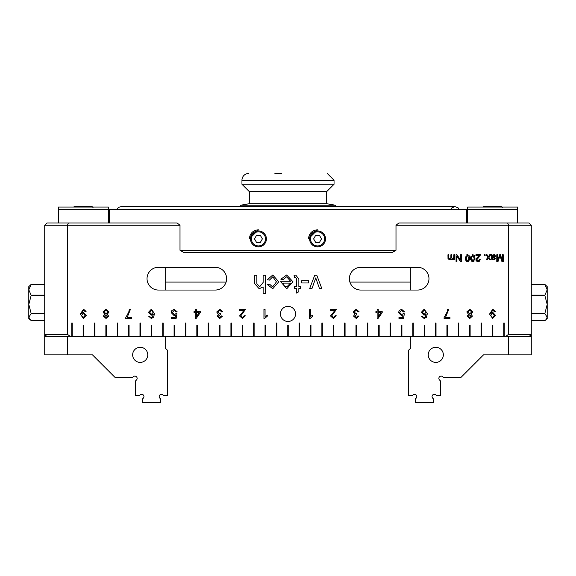 <?xml version="1.0" encoding="UTF-8"?>
<svg xmlns="http://www.w3.org/2000/svg" width="576" height="576" viewBox="0 0 576 576"><rect width="100%" height="100%" fill="white"/><g stroke="black" fill="none" stroke-linecap="round" stroke-linejoin="round"><path stroke-width="0.86" d="M453.672 258.394L453.816 254.779L454.651 254.779L454.651 259.726L453.902 259.726L453.902 259.027L453.283 259.61M451.159 259.265L448.819 259.726M448.013 258.775L447.948 254.779L448.79 254.779L448.79 257.89L449.669 259.106L450.878 257.645L450.878 254.779L451.714 254.779L451.714 257.983L452.592 259.106L453.816 257.342M453.19 259.661L451.75 259.726M453.902 259.027L452.405 259.834L451.008 258.962L449.482 259.834L447.948 258.17M500.321 256.766L499.99 255.758L497.988 261.598L496.778 261.598L496.778 254.779L497.65 254.779L497.65 260.489L499.637 254.779L500.45 254.779L502.423 260.582L502.423 254.779L503.294 254.779L503.294 261.598L501.934 261.598L499.99 255.758L499.63 256.853M484.178 254.779L485.136 254.779L485.136 255.73L484.178 255.73L484.178 254.779M492.948 254.902L494.618 254.736M491.738 259.308L491.17 254.779L492.041 254.779L492.206 255.384L494.028 254.671L495.72 256.082L495.554 256.745M492.041 254.779L492.206 255.384L492.574 255.11M494.626 259.589L492.494 259.74M494.899 257.357L492.278 258.134L492.516 258.854L493.466 259.142L494.748 258.199L495.576 258.307L495.389 258.869M492.278 258.134L492.516 258.854L492.278 258.134M494.827 256.104L493.834 255.326L492.415 256.111L492.278 257.256L494.827 256.104L493.834 255.326M495.576 258.307L493.344 259.834L491.479 258.739L491.436 257.962M492.278 257.256L493.646 256.939M495.72 256.082L494.518 257.501L493.776 257.63M472.104 254.765L474.336 255.362L475.013 258.142L474.761 260.093M470.65 259.409L470.563 258.142L472.788 254.664L474.336 255.362L475.013 258.142L472.788 261.626L471.996 261.482M474.019 261.23L472.788 261.626L470.563 258.142L470.657 256.867M474.149 258.142L472.788 255.348L471.427 258.142L472.795 260.935L473.717 260.446L474.149 258.142M471.91 261.446L470.693 259.639M488.75 258.566L488.405 258.019L487.195 259.726L486.187 259.726L487.865 257.35L486.072 254.779L487.102 254.779L488.354 256.68L489.679 254.779L490.694 254.779L488.887 257.335L490.558 259.726L489.521 259.726L488.405 258.019M466.805 254.765L469.037 255.362L469.714 258.142L469.462 260.093M466.589 261.432L465.422 259.754L465.271 258.142L467.489 254.664L469.037 255.362L469.714 258.142L467.489 261.626L466.697 261.482M468.727 261.23L467.489 261.626L465.271 258.142L465.358 256.867M468.85 258.142L467.489 255.348L466.128 258.142L467.496 260.935L468.418 260.446L468.85 258.142M476.014 260.338L476.194 258.71M477.036 257.695L479.254 255.586L475.913 255.586L475.913 254.779L480.42 254.779L479.83 256.19M479.462 261.23L478.044 261.626L476.489 261.079M479.189 256.853L476.784 259.754L478.066 260.935L479.398 259.567L480.262 259.654L479.599 261.122M480.42 254.779L477.583 258.278M480.262 259.654L478.044 261.626L475.92 259.733L477.929 256.896M456.062 254.779L456.984 254.779L460.57 260.136L460.57 254.779L461.434 254.779L461.434 261.598L460.512 261.598L456.926 256.241L456.926 261.598L456.062 261.598L456.062 254.779M180.007 250.258L183.809 252.533L392.191 252.533L395.993 250.258L180.007 250.258L180.007 225.245L177.077 222.97L46.987 222.97L44.719 225.245L180.007 225.245M174.089 336.658L174.089 325.289L174.542 325.289L174.542 336.658L163.174 336.658L163.174 323.014L162.72 323.014L162.72 336.658L151.805 336.658L151.805 325.289L151.351 325.289L151.351 336.658L140.436 336.658L140.436 323.014L139.982 323.014L139.982 336.658L129.067 336.658L129.067 325.289L128.614 325.289L128.614 336.658L117.698 336.658L117.698 323.014L117.245 323.014L117.245 336.658L106.33 336.658L106.33 325.289L105.876 325.289L105.876 336.658L94.961 336.658L94.961 323.014L94.507 323.014L94.507 336.658L83.599 336.658L83.599 325.289L83.138 325.289L83.138 336.658L72.23 336.658L72.23 323.014L71.77 323.014L71.77 336.658L70.668 336.658L67.45 334.382L67.45 225.245L68.393 222.97M174.542 336.658L185.458 336.658L185.458 323.014L185.911 323.014L185.911 336.658L196.826 336.658L196.826 325.289L197.28 325.289L197.28 336.658L208.195 336.658L208.195 323.014L208.649 323.014L208.649 336.658L219.564 336.658L219.564 325.289L220.018 325.289L220.018 336.658L230.933 336.658L230.933 323.014L231.386 323.014L231.386 336.658L242.302 336.658L242.302 325.289L242.755 325.289L242.755 336.658L253.67 336.658L253.67 323.014L254.124 323.014L254.124 336.658L265.039 336.658L265.039 325.289L265.493 325.289L265.493 336.658L276.401 336.658L276.401 323.014L276.862 323.014L276.862 336.658L287.77 336.658L287.77 325.289L288.23 325.289L288.23 336.658L299.138 336.658L299.138 323.014L299.599 323.014L299.599 336.658L310.507 336.658L310.507 325.289L310.961 325.289L310.961 336.658L321.876 336.658L321.876 323.014L322.33 323.014L322.33 336.658L333.245 336.658L333.245 325.289L333.698 325.289L333.698 336.658L344.614 336.658L344.614 323.014L345.067 323.014L345.067 336.658L355.982 336.658L355.982 325.289L356.436 325.289L356.436 336.658L367.351 336.658L367.351 323.014L367.805 323.014L367.805 336.658L378.72 336.658L378.72 325.289L379.174 325.289L379.174 336.658L390.089 336.658L390.089 323.014L390.542 323.014L390.542 336.658L401.458 336.658L401.458 325.289L401.911 325.289L401.911 336.658L412.826 336.658L412.826 323.014L413.28 323.014L413.28 336.658L424.195 336.658L424.195 325.289L424.649 325.289L424.649 336.658L435.564 336.658L435.564 323.014L436.018 323.014L436.018 336.658L446.933 336.658L446.933 325.289L447.386 325.289L447.386 336.658L458.302 336.658L458.302 323.014L458.755 323.014L458.755 336.658L469.67 336.658L469.67 325.289L470.124 325.289L470.124 336.658L481.039 336.658L481.039 323.014L481.493 323.014L481.493 336.658L492.401 336.658L492.401 325.289L492.862 325.289L492.862 336.658L503.77 336.658L503.77 323.014L504.23 323.014L504.23 336.658L505.332 336.658L508.55 334.382L508.55 225.245L531.281 225.245L529.013 222.97L398.923 222.97L395.993 225.245L508.55 225.245L507.607 222.97M395.993 225.245L395.993 250.258M215.244 290.045L158.4 290.045A11.369 11.369 0 0 1 147.031 278.676A11.369 11.369 0 0 1 158.4 267.307L215.244 267.307A11.369 11.369 0 0 1 226.613 278.676A11.369 11.369 0 0 1 215.244 290.045M417.6 290.045L360.756 290.045A11.369 11.369 0 0 1 349.387 278.676A11.369 11.369 0 0 1 360.756 267.307L417.6 267.307A11.369 11.369 0 0 1 428.969 278.676A11.369 11.369 0 0 1 417.6 290.045M492.797 309.182L495.346 311.443L494.273 311.544L492.768 310.104L490.658 313.625L492.826 312.422L495.518 315.396L492.66 318.47L489.542 314.071L492.797 309.182M445.514 317.39L449.964 317.39L449.964 318.47L444.082 318.47L444.082 317.599L447.113 311.99L447.545 309.492L448.697 309.492L445.514 317.39M424.087 318.47L421.502 316.202L422.611 316.109L423.036 317.074L424.159 317.549L425.095 317.254L426.247 314.021L424.03 315.238L421.344 312.293L424.195 309.182L427.356 313.596L426.377 317.426L424.087 318.47M356.198 309.182L359.086 311.753L357.97 311.897L356.191 310.104L354.319 312.005L356.098 313.776L356.882 313.646L356.767 314.626L354.73 316.13L356.22 317.549L357.862 315.907L358.978 316.109L356.242 318.47L353.578 316.109L354.83 314.266L353.131 312.026L356.198 309.182M309.42 318.47L309.42 309.341L310.536 309.341L310.536 316.447L312.768 315.108L312.768 316.188L310.14 318.47L309.42 318.47M83.534 309.182L86.083 311.443L85.01 311.544L83.506 310.104L81.396 313.625L83.563 312.422L86.249 315.396L83.398 318.47L80.28 314.071L83.534 309.182M127.202 317.39L131.652 317.39L131.652 318.47L125.762 318.47L125.762 317.599L128.801 311.99L129.233 309.492L130.378 309.492L127.202 317.39M151.243 318.47L148.658 316.202L149.767 316.109L150.192 317.074L151.315 317.549L152.251 317.254L153.403 314.021L151.193 315.238L148.5 312.293L151.351 309.182L154.512 313.596L153.533 317.426L151.243 318.47M219.773 309.182L222.667 311.753L221.551 311.897L219.766 310.104L217.894 312.005L219.679 313.776L220.464 313.646L220.342 314.626L218.304 316.13L219.794 317.549L221.436 315.907L222.552 316.109L219.816 318.47L217.152 316.109L218.412 314.266L216.713 312.026L219.773 309.182M263.945 318.47L263.945 309.341L265.061 309.341L265.061 316.447L267.293 315.108L267.293 316.188L264.665 318.47L263.945 318.47M244.001 310.414L239.544 310.414L239.544 309.341L245.556 309.341L240.71 315.972L242.424 317.549L244.195 315.72L245.347 315.842L242.395 318.47L239.558 315.943L244.001 310.414M195.242 309.37L196.358 309.37L196.358 311.551L200.304 311.551L200.304 312.574L196.157 318.47L195.242 318.47L195.242 312.574L194.018 312.574L194.018 311.551L195.242 311.551L195.242 309.37M174.276 309.341L177.199 311.875L176.026 311.969L174.283 310.255L172.354 312.48L174.298 314.546L175.954 313.654L176.998 313.798L176.119 318.47L171.598 318.47L171.598 317.398L175.226 317.398L175.716 314.957L173.995 315.526L171.166 312.581L171.893 310.442L174.276 309.341M109.001 311.969L107.266 314.273L108.634 316.123L106.027 318.47L103.385 316.094L104.731 314.273L103.01 311.94L106.006 309.182L109.001 311.969M334.951 310.414L330.494 310.414L330.494 309.341L336.506 309.341L331.661 315.972L333.367 317.549L335.146 315.72L336.298 315.842L333.338 318.47L330.509 315.943L334.951 310.414M377.136 309.37L378.252 309.37L378.252 311.551L382.198 311.551L382.198 312.574L378.05 318.47L377.136 318.47L377.136 312.574L375.912 312.574L375.912 311.551L377.136 311.551L377.136 309.37M401.645 309.341L404.568 311.875L403.394 311.969L401.652 310.255L399.722 312.48L401.666 314.546L403.322 313.654L404.366 313.798L403.488 318.47L398.966 318.47L398.966 317.398L402.595 317.398L403.085 314.957L401.364 315.526L398.534 312.581L399.262 310.442L401.645 309.341M472.795 311.969L471.053 314.273L472.428 316.123L469.822 318.47L467.179 316.094L468.526 314.273L466.805 311.94L469.8 309.182L472.795 311.969M263.131 275.27L265.363 275.27L265.363 293.458L263.131 293.458L263.131 286.927L259.178 288.742L254.628 283.615L254.628 275.27L256.86 275.27L256.86 283.615L259.632 286.819L263.131 282.478L263.131 275.27M295.358 277.164L294.394 277.265L294.07 275.285L295.762 275.09L298.858 279.122L298.858 286.718L300.506 286.718L300.506 288.454L298.858 288.454L298.858 291.708L296.626 293.054L296.626 288.454L294.394 288.454L294.394 286.718L296.626 286.718L296.626 279L295.358 277.164M314.705 275.27L316.793 275.27L321.79 288.454L319.428 288.454L315.756 277.898L312.012 288.454L309.708 288.454L314.705 275.27M301.723 280.728L308.599 280.728L308.599 282.974L301.723 282.974L301.723 280.728M286.668 276.804L283.19 279.526L280.872 279.23L286.668 274.975L292.946 281.743L286.79 288.742L280.807 281.88L280.822 281.282L290.65 281.282L286.668 276.804M272.779 276.804L269.467 280.094L267.271 279.799L272.765 274.975L278.755 281.808L272.75 288.742L267.48 284.573L269.662 284.234L272.65 286.913L276.451 281.866L272.779 276.804M295.56 313.92A7.56 7.56 0 0 1 284.22 320.465A7.56 7.56 0 0 1 284.22 307.375A7.56 7.56 0 0 1 295.56 313.92M401.911 336.658L401.458 336.658M390.542 336.658L390.089 336.658M379.174 336.658L378.72 336.658M367.805 336.658L367.351 336.658M356.436 336.658L355.982 336.658M345.067 336.658L344.614 336.658M333.698 336.658L333.245 336.658M322.33 336.658L321.876 336.658M310.961 336.658L310.507 336.658M299.599 336.658L299.138 336.658M288.23 336.658L287.77 336.658M276.862 336.658L276.401 336.658M265.493 336.658L265.039 336.658M254.124 336.658L253.67 336.658M242.755 336.658L242.302 336.658M231.386 336.658L230.933 336.658M220.018 336.658L219.564 336.658M208.649 336.658L208.195 336.658M197.28 336.658L196.826 336.658M185.911 336.658L185.458 336.658M215.244 267.307A11.369 11.369 0 0 1 226.087 282.089L165.218 282.089M410.782 282.089L349.913 282.089A11.369 11.369 0 0 1 360.756 267.307M67.45 334.382L44.719 334.382L46.987 336.658M529.013 336.658L531.281 334.382L508.55 334.382M531.281 336.658L410.782 336.658L410.782 348.026L408.506 350.302L408.506 395.77L412.114 395.77L412.913 394.97A2.275 2.275 0 0 1 416.131 394.97A2.275 2.275 0 0 1 416.131 398.182L415.325 398.988L415.325 402.595L433.519 402.595L433.519 398.988L432.713 398.182A2.275 2.275 0 0 1 432.713 394.97A2.275 2.275 0 0 1 435.924 394.97L436.73 395.77L440.338 395.77L440.338 380.801L439.531 379.994A2.275 2.275 0 0 1 439.531 376.776A2.275 2.275 0 0 1 442.75 376.776L443.549 377.582L460.8 377.582L483.538 354.845L531.281 354.845L531.281 225.245M44.719 225.245L44.719 354.845L67.45 354.845L67.45 336.658L44.719 336.658M492.523 317.549L494.366 315.36L492.545 313.409L490.781 315.454L492.523 317.549M424.217 310.104L422.496 312.221L424.26 314.251L426.074 312.286L424.217 310.104M83.261 317.549L85.104 315.36L83.282 313.409L81.518 315.454L83.261 317.549M151.38 310.104L149.652 312.221L151.416 314.251L153.23 312.286L151.38 310.104M196.358 316.678L199.21 312.574L196.358 312.574L196.358 316.678M105.998 314.705L104.537 316.102L106.006 317.549L107.482 316.166L105.998 314.705M105.998 310.104L104.162 311.926L106.034 313.79L107.849 311.962L105.998 310.104M378.252 316.678L381.103 312.574L378.252 312.574L378.252 316.678M469.793 314.705L468.331 316.102L469.8 317.549L471.276 316.166L469.793 314.705M469.793 310.104L467.957 311.926L469.829 313.79L471.643 311.962L469.793 310.104M283.162 283.111L284.004 285.624L286.783 286.913L290.52 283.111L283.162 283.111M547.2 303.775L547.2 286.639L544.925 284.458L531.281 284.458M531.281 313.726L544.925 313.726L547.2 317.189L545.803 319.86L547.2 318.47L547.2 304.452L544.925 313.193L531.281 313.193M44.719 284.458L31.075 284.458L28.8 286.639L28.8 289.814L31.075 284.537L44.719 284.537M44.719 320.645L31.075 320.645L28.8 317.189L31.075 313.726L44.719 313.726M44.719 313.193L31.075 313.193L28.8 304.452L31.075 295.704L44.719 295.704M44.719 295.099L31.075 295.099L28.8 289.814L28.8 318.47L30.197 319.86M31.075 295.704L31.075 295.099M31.075 313.726L31.075 313.193M545.803 319.86L544.925 320.645L531.281 320.645M531.281 295.704L544.925 295.704L547.2 304.452M531.281 284.537L544.925 284.537L547.2 289.814L544.925 295.099L531.281 295.099M544.925 295.099L544.925 295.704M544.925 313.193L544.925 313.726M317.556 229.795L308.462 238.889C309.031 233.345 312.062 230.314 317.556 229.795M258.444 229.795L249.35 238.889C249.919 233.338 252.95 230.306 258.444 229.795M466.481 222.97L466.481 209.333L109.519 209.333L109.519 222.97M309.6 238.889A7.956 7.956 0 0 0 317.556 246.845A7.956 7.956 0 0 0 325.519 238.889A7.956 7.956 0 0 0 317.556 230.933A7.956 7.956 0 0 0 309.6 238.889M319.529 242.302L315.59 242.302L313.618 238.889L315.59 235.476L319.529 235.476L321.494 238.889L319.529 242.302M467.618 209.333L517.644 209.333L517.644 207.058L467.618 207.058L467.618 222.97M517.644 222.97L517.644 209.333M483.062 207.058A1.138 1.138 -90.1 0 1 484.106 206.374L501.156 206.374L502.294 207.511M58.356 209.333L108.382 209.333L108.382 207.058L58.356 207.058L58.356 222.97M108.382 222.97L108.382 209.333M73.8 207.058A1.138 1.138 -90.1 0 1 74.844 206.374L91.894 206.374L93.031 207.511M85.997 206.374L88.618 206.374M250.481 238.889A7.956 7.956 0 0 0 258.444 246.845A7.956 7.956 0 0 0 266.4 238.889A7.956 7.956 0 0 0 258.444 230.933A7.956 7.956 0 0 0 250.481 238.889M260.41 242.302L256.471 242.302L254.506 238.889L256.471 235.476L260.41 235.476L262.382 238.889L260.41 242.302M281.434 173.405L274.874 173.405M248.782 173.405A6.818 6.818 0 0 0 241.956 180.23L334.044 180.23L334.044 184.255L241.956 184.255L249.35 191.642L326.65 191.642L326.65 203.695L335.419 205.236L240.581 205.236L240.214 206.604L120.996 206.604L118.346 207.454L116.827 209.333M326.65 203.695L249.35 203.695L240.581 205.236M410.782 290.045L410.782 267.307M443.347 354.845A7.56 7.56 0 0 1 432.014 361.39A7.56 7.56 0 0 1 432.014 348.3A7.56 7.56 0 0 1 443.347 354.845M508.55 336.658L508.55 354.845M165.218 267.307L165.218 290.045M67.45 354.845L92.462 354.845L115.2 377.582L132.451 377.582L133.25 376.776A2.275 2.275 0 0 1 136.469 376.776A2.275 2.275 0 0 1 136.469 379.994L135.662 380.801L135.662 395.77L139.27 395.77L140.076 394.97A2.275 2.275 0 0 1 143.287 394.97A2.275 2.275 0 0 1 143.287 398.182L142.481 398.988L142.481 402.595L160.675 402.595L160.675 398.988L159.869 398.182A2.275 2.275 0 0 1 159.869 394.97A2.275 2.275 0 0 1 163.087 394.97L163.886 395.77L167.494 395.77L167.494 350.302L165.218 348.026L165.218 336.658L67.45 336.658M132.653 354.845A7.56 7.56 0 0 1 143.986 348.3A7.56 7.56 0 0 1 143.986 361.39A7.56 7.56 0 0 1 132.653 354.845M310.507 238.889A7.049 7.049 0 0 1 321.084 232.783A7.049 7.049 0 0 1 321.084 244.994A7.049 7.049 0 0 1 310.507 238.889M251.395 238.889A7.049 7.049 0 0 1 261.965 232.783A7.049 7.049 0 0 1 261.965 244.994A7.049 7.049 0 0 1 251.395 238.889M120.996 206.604L455.004 206.604L335.786 206.604L335.419 205.236M450.835 209.333L451.886 207.835L455.004 206.604L458.042 207.763L459.173 209.333M334.044 180.23L327.218 173.405M241.956 180.23L241.956 184.255M326.65 191.642L334.044 184.255M249.35 191.642L249.35 203.695"/></g></svg>
